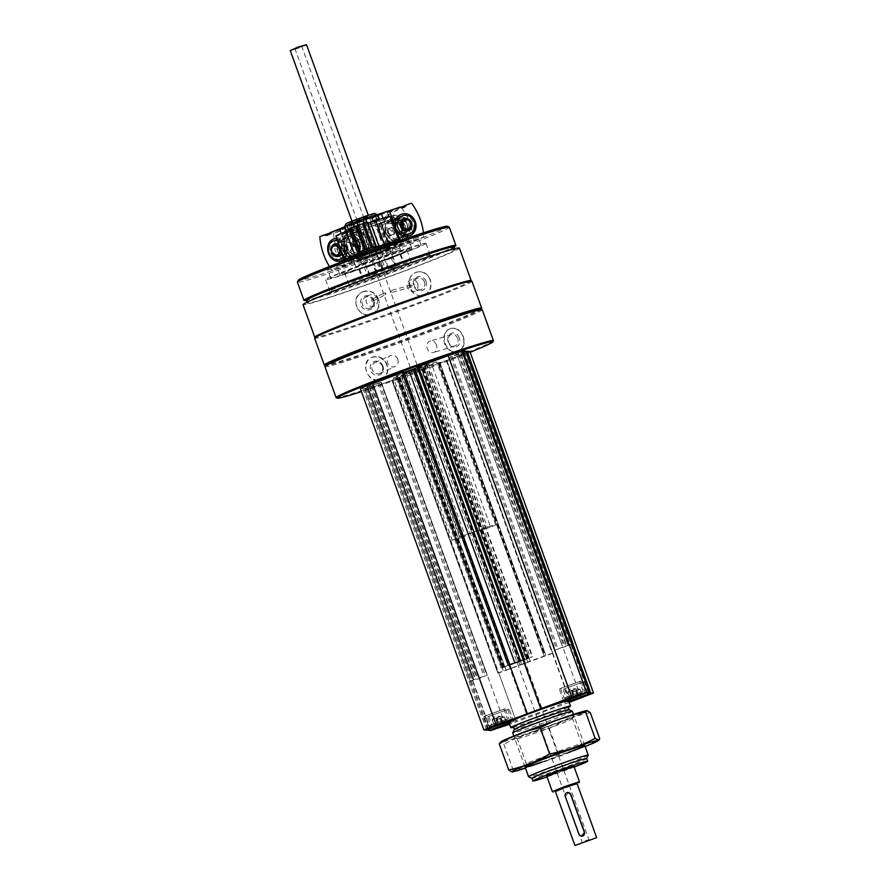 <?xml version="1.0" encoding="UTF-8"?>
<svg xmlns="http://www.w3.org/2000/svg" width="890" height="890" viewBox="0 0 890 890"><rect width="100%" height="100%" fill="white"/><g stroke="black" fill="none" stroke-linecap="round" stroke-linejoin="round"><path stroke-width="0.67" stroke-dasharray="4.45 3.34" d="M576.319 690.807L571.614 692.231L579.724 689.272L582.116 694.723L574.006 697.693L582.116 694.723L580.158 689.305L576.319 690.807L578.277 696.225M571.614 692.231L573.583 697.649L582.538 694.489L573.149 697.882L574.006 697.693L572.048 692.264M572.459 690.462L567.764 691.886L575.863 688.927L578.255 694.389L569.722 697.304L578.255 694.389L576.297 688.971L572.459 690.462L574.428 695.891M567.764 691.886L569.722 697.304L578.689 694.144L569.3 697.538L570.156 697.348L568.198 691.931M496.82 718.097L492.126 719.52L500.236 716.55L502.628 722.013L494.084 724.938L502.628 722.013L500.658 716.595L496.82 718.097L498.789 723.514M492.126 719.52L494.084 724.938L503.05 721.768L493.661 725.172L494.517 724.972L492.559 719.554M500.681 718.43L495.986 719.854L504.085 716.895L506.477 722.357L498.378 725.317L506.477 722.357L504.519 716.94L500.681 718.43L502.639 723.859M495.986 719.854L497.944 725.272L506.899 722.113L497.51 725.506L498.378 725.317L496.409 719.899M391.4 291.386L390.298 290.741L390.821 292.676L391.4 291.386M412.293 285.668A1.012 0.923 -105.3 0 0 410.546 286.235A1.012 0.923 -105.3 0 0 411.703 286.969A1.012 0.923 -105.3 0 0 412.293 285.668M385.949 293.4L384.558 292.843L385.481 294.623L385.949 293.4M373.489 299.874A1.012 0.968 62.6 0 0 372.109 299.296A1.012 0.968 62.6 0 0 371.709 300.642A1.012 0.968 62.6 0 0 373.489 299.874M509.603 664.774L508.201 665.208M523.031 659.79L524.41 659.29M569.589 644.605L554.77 650.201L571.914 644.36L569.589 644.605L587.255 693.399M469.086 681.362L478.141 678.992L487.286 675.132L468.952 681.351L486.752 730.156M470.154 352.273A82.792 3.037 -19.9 0 1 361.429 391.633M469.864 351.472L446.791 360.461L438.014 362.942L398.308 377.438L381.955 384.146L367.214 388.963L364.477 388.73L380.753 382.322L362.986 388.596L360.25 388.351M403.904 371.998L397.129 374.512L503.106 667.266L509.736 664.73M404.06 372.432L397.129 374.512M417.21 367.036L426.644 363.832L417.41 367.615M465.637 351.105L460.264 352.829L566.24 645.584M465.837 351.65L449.35 357.502L460.264 352.829M446.179 360.461L552.156 653.216L552.746 653.026L446.769 360.272L570.434 702.01M422.872 368.827L528.849 661.582L530.284 661.159L424.319 368.404L530.295 661.159L497.866 673.062L498.745 672.951L516.4 721.745L509.57 724.238M413.872 372.142L519.849 664.897L413.872 372.142M399.999 377.282L505.976 670.037L400.011 377.282M470.454 681.484L364.466 388.719L487.798 729.744M367.848 386.816L473.825 679.571L367.848 386.816M459.385 248.088A83.148 3.048 -19.9 0 1 382.233 279.26A83.148 3.048 -19.9 0 1 303.012 304.703M471.099 280.828A83.148 3.048 -19.9 0 1 394.014 311.789A83.148 3.048 -19.9 0 1 314.971 337.343M416.387 272.284L417.288 271.984C423.262 270.949 427.589 273.541 430.293 279.749C432.318 287.281 430.093 292.398 423.607 295.079C410.446 299.452 403.226 276.478 416.387 272.284M363.12 291.731C370.04 290.062 375.102 292.499 378.283 299.062C379.986 305.37 378.128 310.221 372.71 313.603C360.005 321.034 348.446 298.417 361.685 292.354L363.12 291.731M482.235 309.72A83.66 3.071 -19.9 0 1 404.616 341.081A83.66 3.071 -19.9 0 1 324.906 366.669M493.405 340.748A83.66 3.071 -19.9 0 1 415.797 371.987A83.66 3.071 -19.9 0 1 336.186 397.663M450.507 328.644L451.108 328.443C456.559 327.431 460.631 330.101 463.301 336.442C465.437 343.807 463.679 348.78 458.05 351.35C445.935 355.8 438.314 332.593 450.507 328.644M372.165 357.257C378.74 355.766 383.612 358.292 386.805 364.856C388.518 371.453 386.638 376.314 381.165 379.418C369.072 385.693 358.77 362.486 371.319 357.602L372.165 357.257M481.034 309.119A82.792 3.037 -19.9 0 1 481.112 309.331A82.792 3.037 -19.9 0 1 404.316 340.236A82.792 3.037 -19.9 0 1 325.518 365.656A82.792 3.037 -19.9 0 1 325.44 365.445M481.635 308.218A83.66 3.071 -19.9 0 1 404.027 339.457A83.66 3.071 -19.9 0 1 324.416 365.134M471.934 281.262A83.66 3.071 -19.9 0 1 394.315 312.624A83.66 3.071 -19.9 0 1 314.604 338.211M470.732 280.661A82.792 3.037 -19.9 0 1 394.003 311.778A82.792 3.037 -19.9 0 1 315.138 336.976M454.679 249.556A78.465 2.87 -19.9 0 1 454.979 249.69A78.465 2.87 -19.9 0 1 382.177 279.093A78.465 2.87 -19.9 0 1 307.417 303.101A78.465 2.87 -19.9 0 1 377.327 274.743A78.465 2.87 -19.9 0 1 454.679 249.556M454 246.975A78.465 2.87 -19.9 0 1 453.722 247.387A78.465 2.87 -19.9 0 1 381.198 276.389A78.465 2.87 -19.9 0 1 306.916 300.531A78.465 2.87 -19.9 0 1 306.438 300.397M455.602 245.818A80.779 2.959 -19.9 0 1 380.942 275.678A80.779 2.959 -19.9 0 1 304.469 300.531M449.294 227.217A80.779 2.959 -19.9 0 1 374.356 257.488A80.779 2.959 -19.9 0 1 297.405 282.208M447.37 226.271A79.332 2.904 -19.9 0 1 373.845 256.086A79.332 2.904 -19.9 0 1 298.284 280.239M417.966 236.874A48.171 1.769 -19.9 0 1 418.155 236.951A48.171 1.769 -19.9 0 1 373.455 255.018A48.171 1.769 -19.9 0 1 327.565 269.748A48.171 1.769 -19.9 0 1 370.485 252.337A48.171 1.769 -19.9 0 1 417.966 236.874M411.091 261.793A33.175 1.213 -19.9 0 1 411.213 261.849A33.175 1.213 -19.9 0 1 380.43 274.287A33.175 1.213 -19.9 0 1 348.824 284.433A33.175 1.213 -19.9 0 1 378.384 272.44A33.175 1.213 -19.9 0 1 411.091 261.793M429.992 254.885A53.367 1.958 -19.9 0 1 430.204 254.974A53.367 1.958 -19.9 0 1 380.686 274.977A53.367 1.958 -19.9 0 1 329.845 291.308A53.367 1.958 -19.9 0 1 377.382 272.017A53.367 1.958 -19.9 0 1 429.992 254.885M406.864 250.135A33.175 1.213 -19.9 0 1 406.997 250.19A33.175 1.213 -19.9 0 1 376.214 262.628A33.175 1.213 -19.9 0 1 344.608 272.774A33.175 1.213 -19.9 0 1 374.167 260.792A33.175 1.213 -19.9 0 1 406.864 250.135M411.725 248.366A38.37 1.402 -19.9 0 1 411.881 248.421A38.37 1.402 -19.9 0 1 376.281 262.806A38.37 1.402 -19.9 0 1 339.724 274.543A38.37 1.402 -19.9 0 1 373.911 260.681A38.37 1.402 -19.9 0 1 411.725 248.366M408.788 240.233A38.37 1.402 -19.9 0 1 408.933 240.289A38.37 1.402 -19.9 0 1 373.333 254.673A38.37 1.402 -19.9 0 1 336.787 266.41A38.37 1.402 -19.9 0 1 370.963 252.549A38.37 1.402 -19.9 0 1 408.788 240.233M420.914 245.006A48.171 1.769 -19.9 0 1 421.103 245.084A48.171 1.769 -19.9 0 1 376.403 263.151A48.171 1.769 -19.9 0 1 330.502 277.88A48.171 1.769 -19.9 0 1 373.422 260.47A48.171 1.769 -19.9 0 1 420.914 245.006M425.776 243.237A53.367 1.958 -19.9 0 1 425.987 243.315A53.367 1.958 -19.9 0 1 376.47 263.329A53.367 1.958 -19.9 0 1 325.618 279.649A53.367 1.958 -19.9 0 1 373.166 260.358A53.367 1.958 -19.9 0 1 425.776 243.237M352.195 221.621L368.438 215.714L352.195 221.621M374.634 213.444A15.264 0.556 -19.9 0 1 360.495 219.185A15.264 0.556 -19.9 0 1 345.943 223.835M391.656 247.843A38.659 1.413 -19.9 0 1 386.093 249.968L387.662 254.306A38.659 1.413 -19.9 0 0 393.235 252.182L391.656 247.843A43.276 1.591 -19.9 0 0 389.942 248.421L384.524 250.279L372.265 216.392L377.271 214.679A17.311 0.634 -19.9 0 1 361.207 221.165A17.311 0.634 -19.9 0 1 344.719 226.461M389.064 247.431A17.311 0.634 -19.9 0 1 389.13 247.465A17.311 0.634 -19.9 0 1 373.077 253.95A17.311 0.634 -19.9 0 1 356.579 259.246A17.311 0.634 -19.9 0 1 372.009 252.994A17.311 0.634 -19.9 0 1 389.064 247.431A17.311 0.634 160.1 0 0 372.009 252.994A17.311 0.634 160.1 0 0 356.579 259.246A17.311 0.634 160.1 0 0 373.077 253.95A17.311 0.634 160.1 0 0 389.13 247.465A17.311 0.634 160.1 0 0 389.064 247.431M462.989 336.542A11.97 9.857 -106.8 0 0 450.329 328.677A11.97 9.857 -106.8 0 0 444.366 342.995A11.97 9.857 -106.8 0 0 457.271 351.595A11.97 9.857 -106.8 0 0 462.989 336.542M459.34 337.966A7.209 5.941 -106.8 0 0 448.905 335.341A7.209 5.941 -106.8 0 0 453.155 347.089A7.209 5.941 -106.8 0 0 459.34 337.966M457.694 338.545A5.963 4.906 -106.8 0 0 451.386 334.629A5.963 4.906 -106.8 0 0 448.415 341.76A5.963 4.906 -106.8 0 0 454.846 346.043A5.963 4.906 -106.8 0 0 457.694 338.545M436.456 344.986A5.963 4.906 -106.8 0 0 430.148 341.07A5.963 4.906 -106.8 0 0 427.289 348.557A5.963 4.906 -106.8 0 0 433.597 352.484A5.963 4.906 -106.8 0 0 436.456 344.986M387.039 364.755A11.97 10.802 65.7 0 0 371.887 357.346A11.97 10.802 65.7 0 0 366.969 372.699A11.97 10.802 65.7 0 0 381.732 379.162A11.97 10.802 65.7 0 0 387.039 364.755M382.967 366.146A7.209 6.508 65.7 0 0 371.608 363.443A7.209 6.508 65.7 0 0 375.858 375.18A7.209 6.508 65.7 0 0 382.967 366.146M382.389 366.291A5.963 5.373 65.7 0 0 374.846 362.597A5.963 5.373 65.7 0 0 372.398 370.24A5.963 5.373 65.7 0 0 379.752 373.466A5.963 5.373 65.7 0 0 382.389 366.291M397.797 359.338A5.963 5.373 65.7 0 0 390.254 355.644A5.963 5.373 65.7 0 0 387.606 362.82A5.963 5.373 65.7 0 0 395.16 366.513A5.963 5.373 65.7 0 0 397.797 359.338M430.059 279.805A11.97 10.891 -105.3 0 0 416.72 272.14A11.97 10.891 -105.3 0 0 409.378 286.558A11.97 10.891 -105.3 0 0 423.039 295.235A11.97 10.891 -105.3 0 0 430.059 279.805M426.01 281.351A7.209 6.553 -105.3 0 0 414.684 278.982A7.209 6.553 -105.3 0 0 418.934 290.719A7.209 6.553 -105.3 0 0 426.01 281.351M424.441 281.896A5.963 5.418 -105.3 0 0 414.15 285.256A5.963 5.418 -105.3 0 0 420.948 289.573A5.963 5.418 -105.3 0 0 424.441 281.896M417.655 283.754A5.963 5.418 -105.3 0 0 407.353 287.114A5.963 5.418 -105.3 0 0 414.161 291.43A5.963 5.418 -105.3 0 0 417.655 283.754M378.428 298.984A11.97 11.525 62.6 0 0 362.019 292.176A11.97 11.525 62.6 0 0 357.302 308.118A11.97 11.525 62.6 0 0 378.428 298.984M374.1 300.509A7.209 6.942 62.6 0 0 362.13 298.083A7.209 6.942 62.6 0 0 366.38 309.82A7.209 6.942 62.6 0 0 374.1 300.509M373.255 300.753A5.963 5.741 62.6 0 0 365.089 297.36A5.963 5.741 62.6 0 0 362.742 305.292A5.963 5.741 62.6 0 0 373.255 300.753M377.304 298.651A5.963 5.741 62.6 0 0 369.139 295.257A5.963 5.741 62.6 0 0 366.791 303.19A5.963 5.741 62.6 0 0 377.304 298.651M396.028 375.068L502.005 667.823L501.259 668.023L503.106 667.266M502.005 667.823L520.75 661.348L532.62 656.586L523.053 659.868M572.426 644.193L573.104 643.982M457.594 356.523L581.237 698.06M446.791 360.461L552.768 653.216L498.745 672.951L392.768 380.197M552.156 653.216L528.849 661.582M381.955 384.146L505.598 725.695M367.214 388.963L490.846 730.512M508.791 665.075L526.457 713.869M524.188 659.457L541.854 708.24M571.013 644.738L588.468 692.976M552.434 653.26L570.101 702.054M569.155 702.399L516.4 721.745M498.734 672.873L516.389 721.668M472.468 680.728L490.123 729.522M471.044 680.605L488.71 729.388M568.832 701.498L567.586 701.743L568.699 701.142M509.058 722.814L513.652 721.512L509.291 723.459M568.532 700.664A31.729 1.168 -19.9 0 1 539.084 712.556A31.729 1.168 -19.9 0 1 508.858 722.257M574.161 767.058A29.081 1.068 -19.9 0 1 547.027 776.87M563.848 770.351L557.062 772.798M586.632 758.525L586.644 758.502A29.081 1.068 -19.9 0 1 586.632 758.525A29.081 1.068 -19.9 0 1 559.665 769.383A29.081 1.068 -19.9 0 1 531.986 778.316L531.964 778.305M588.223 755.132A31.729 1.168 -19.9 0 1 558.787 766.98A31.729 1.168 -19.9 0 1 528.593 776.725M572.37 711.288A31.729 1.168 -19.9 0 1 542.933 723.181A31.729 1.168 -19.9 0 1 512.696 732.882M568.944 709.664A29.081 1.068 -19.9 0 1 568.977 709.697A29.081 1.068 -19.9 0 1 541.999 720.589A29.081 1.068 -19.9 0 1 514.298 729.489L514.287 729.466M567.998 706.983A29.081 1.068 -19.9 0 1 541.02 717.885A29.081 1.068 -19.9 0 1 513.308 726.774M568.154 707.417A31.729 1.168 -19.9 0 1 541.053 717.974A31.729 1.168 -19.9 0 1 513.474 727.219M423.162 366.958L406.919 372.854L423.162 366.958M406.385 373.477L465.259 536.125L460.364 537.46L473.213 532.253L487.431 527.625L484.36 529.138L425.487 366.502L401.179 375.625A23.073 0.846 -19.9 0 1 393.358 377.772A23.073 0.846 -19.9 0 1 414.762 369.116A23.073 0.846 -19.9 0 1 436.756 362.063A23.073 0.846 -19.9 0 1 431.739 364.455L425.487 366.502M465.259 536.125L460.052 538.261L401.179 375.625M460.052 538.261A23.073 0.846 -19.9 0 1 452.231 540.408A23.073 0.846 -19.9 0 1 473.636 531.764A23.073 0.846 -19.9 0 1 495.63 524.7A23.073 0.846 -19.9 0 1 490.613 527.103L431.739 364.455M490.613 527.103L484.36 529.138M509.091 709.03L487.431 716.906L509.091 709.03M507.745 709.519L488.788 716.417L507.745 709.519M511.272 719.276L492.326 726.173L511.272 719.276M510.582 720.755L493.817 726.874L510.582 720.755M584.73 681.406L563.07 689.272L584.73 681.406M583.373 681.896L564.427 688.782L583.373 681.896L586.944 691.686L567.965 698.539L586.91 691.652L586.254 693.154L569.444 699.24L586.221 693.132M580.87 681.061L559.22 688.938L580.87 681.061L585.431 693.544M579.524 681.551L560.578 688.437L579.524 681.551M583.05 691.308L564.104 698.205L583.05 691.308M582.372 692.787L565.595 698.906L582.372 692.787L583.095 691.341M505.242 708.685L483.582 716.561L505.242 708.685M503.885 709.174L484.939 716.072L503.885 709.174M507.422 718.942L488.465 725.828L507.422 718.942M506.733 720.422L489.956 726.529L506.733 720.422M499.813 718.364L501.782 723.781M504.296 716.917L496.197 719.877L504.296 716.917L499.401 716.049L496.186 719.854M495.964 718.019L497.922 723.437M500.447 716.572L492.337 719.532L500.447 716.572L495.541 715.705L492.326 719.509M571.602 690.384L573.56 695.813M576.086 688.949L567.976 691.908L576.086 688.949L571.18 688.081L567.965 691.886M575.452 690.729L577.421 696.147M579.935 689.294L571.836 692.253L579.935 689.294L575.04 688.426L571.825 692.231M340.458 229.831L344.297 228.396L340.458 229.831M343.44 238.053L348.224 239.221C346.733 239.788 345.031 239.477 343.084 238.297L343.44 238.053M360.061 259.391A38.659 1.413 -19.9 0 0 366.024 257.299L367.592 261.638A38.659 1.413 -19.9 0 1 361.629 263.729L360.061 259.391A43.276 1.591 -19.9 0 1 361.551 258.79L366.402 256.899L354.131 223.012L349.292 224.914A43.276 1.591 -19.9 0 0 344.808 226.716M371.252 260.336A38.659 1.413 -19.9 0 0 377.738 258L376.17 253.661A38.659 1.413 -19.9 0 1 369.684 255.997L371.252 260.336L373.689 259.635L370.229 261.082A48.171 1.769 -19.9 0 0 378.561 258.067L376.982 253.728A48.171 1.769 -19.9 0 1 368.66 256.743L370.229 261.082M368.66 256.743L364.6 258.189A48.171 1.769 -19.9 0 1 353.986 261.882L355.555 266.221A43.276 1.591 -19.9 0 1 361.629 263.729M364.6 258.189L366.168 262.517A48.171 1.769 -19.9 0 1 355.555 266.221M377.738 258L378.561 258.067L377.037 253.717A48.171 1.769 -19.9 0 0 385.225 250.691L386.794 255.03A48.171 1.769 -19.9 0 1 378.606 258.044L377.783 257.978L375.625 253.583L363.354 219.708L365.612 219.908L377.883 253.784L377.037 253.717M344.13 258.756A11.537 9.389 -107 0 0 345.999 246.519A11.537 9.389 -107 0 0 336.843 238.609M329.422 266.544A54.813 44.589 -107 0 0 332.092 270.549L351.895 262.784L341.271 233.447M342.138 249.222A11.537 9.389 73 0 1 346.955 234.949A11.537 9.389 73 0 1 359.638 242.369A11.537 9.389 73 0 1 354.81 256.632A11.537 9.389 73 0 1 342.138 249.222A11.537 9.389 73 0 1 351.861 234.693A11.537 9.389 73 0 1 358.659 253.472A11.537 9.389 73 0 1 342.138 249.222M345.732 266.388A54.813 44.589 73 0 1 333.461 232.501L338.067 230.699A5.195 4.228 73 0 0 341.026 231.077A5.195 4.228 73 0 0 343.507 228.563L365.568 219.919L377.827 253.806L345.732 266.388L332.092 270.549M366.024 257.299L369.684 255.997M366.402 256.899A31.729 1.168 -19.9 0 0 375.569 253.606L376.17 253.661A38.659 1.413 -19.9 0 0 382.589 251.292L384.157 255.63A38.659 1.413 -19.9 0 1 377.783 257.978M339.78 229.431L344.675 227.595L339.78 229.431M361.529 220.609L346.833 226.127L361.529 220.609M329.878 232.724L343.507 228.563M375.569 253.606L363.298 219.719A31.729 1.168 -19.9 0 1 354.131 223.012M363.298 219.719L365.568 219.919M319.833 236.662L333.461 232.501M329.634 233.269L338.067 230.699M361.551 258.79L349.292 224.914M351.895 262.784A43.276 1.591 -19.9 0 1 353.986 261.882M376.982 253.728L377.827 253.806M366.168 262.517L363.921 263.162L367.592 261.638M361.852 229.765L353.03 233.08L361.852 229.765M364.477 228.741L349.781 234.259L364.477 228.741M345.676 246.719A9.979 8.121 73 0 1 341.504 259.068A9.979 8.121 73 0 1 341.026 259.235A9.979 8.121 73 0 1 330.357 252.059A9.979 8.121 73 0 1 335.207 240.144A9.979 8.121 73 0 1 345.676 246.719M353.408 255.43A9.979 8.121 73 0 1 352.93 255.597A9.979 8.121 73 0 1 342.25 248.421A9.979 8.121 73 0 1 347.111 236.518A9.979 8.121 73 0 1 357.68 243.393A9.979 8.121 73 0 1 353.408 255.43M342.594 248.755A6.486 5.284 73 0 1 345.62 240.612A6.486 5.284 73 0 1 352.562 245.284A6.486 5.284 73 0 1 349.414 253.027A6.486 5.284 73 0 1 342.594 248.755M339.19 245.106A6.486 5.284 73 0 1 341.738 252.137M337.677 240.912A9.768 7.943 73 0 1 343.262 256.331M328.677 253.327A11.537 9.389 73 0 1 334.061 238.865A11.537 9.389 73 0 1 346.41 247.164A11.537 9.389 73 0 1 340.792 260.937A11.537 9.389 73 0 1 328.677 253.327M350.782 246.586A11.537 9.389 73 0 1 356.167 232.123A11.537 9.389 73 0 1 368.505 240.422A11.537 9.389 73 0 1 362.897 254.195A11.537 9.389 73 0 1 350.782 246.586M353.108 245.762A9.768 7.943 73 0 1 361.34 233.458A9.768 7.943 73 0 1 367.092 249.356A9.768 7.943 73 0 1 353.108 245.762M360.862 238.854L357.702 240.089L357.357 244.094L360.161 246.864L363.32 245.629L363.665 241.624L360.862 238.854L356.857 240.078L359.66 242.848L363.665 241.624M359.66 242.848L359.304 246.853L363.32 245.629M359.304 246.853L356.145 248.088L360.161 246.864M356.145 248.088L353.341 245.317L357.357 244.094M353.341 245.317L353.697 241.312L357.702 240.089M353.697 241.312L356.857 240.078M353.875 245.106A3.46 2.815 73 0 1 356.79 240.745A3.46 2.815 73 0 1 358.837 246.385A3.46 2.815 73 0 1 353.875 245.106M344.474 254.54L345.209 254.24A6.486 5.284 -107 0 0 345.487 254.095A6.486 5.284 -107 0 0 347.69 246.764A6.486 5.284 -107 0 0 341.782 241.913A6.486 5.284 -107 0 0 340.748 242.102A6.486 5.284 -107 0 0 337.722 250.235A6.486 5.284 -107 0 0 344.474 254.54L342.194 255.23A6.486 5.284 73 0 1 341.215 255.397A6.486 5.284 73 0 1 335.308 250.546A6.486 5.284 73 0 1 337.51 243.215A6.486 5.284 73 0 1 338.467 242.792A6.486 5.284 73 0 1 345.264 247.042A6.486 5.284 73 0 1 342.928 254.941L344.474 254.54M381.421 270.026L382.533 270.248L381.243 270.771A52.644 1.925 -19.9 0 1 362.742 277.346L368.894 274.443A33.898 1.246 -19.9 0 0 380.03 270.482L381.421 270.026L378.484 261.894L379.596 262.116L378.295 262.639A52.644 1.925 -19.9 0 1 359.794 269.214L365.957 266.31L368.894 274.443M378.484 261.894L377.082 262.35A33.898 1.246 -19.9 0 1 365.957 266.31M374.212 263.763L366.113 266.666L374.212 263.763M377.149 271.895L369.061 274.788L377.149 271.895M373.744 264.753L367.114 267.134L373.744 264.753M376.159 271.417L369.528 273.797L376.159 271.417M353.397 223.891L358.881 221.766L351.06 224.603L353.397 223.891L354.676 227.417L352.351 228.129L360.139 225.281L354.676 227.417M358.881 221.766L360.139 225.281M351.06 224.603L352.351 228.129M351.038 224.38L361.607 220.764L351.038 224.38M350.849 225.337L362.731 221.287L350.849 225.337M353.43 232.457L365.301 228.407L353.43 232.457M353.619 232.624L365.167 228.697L353.619 232.624M355.433 232.067L362.119 229.787L355.433 232.067M356.011 233.425L362.486 231.222L356.011 233.425M370.907 274.587L377.382 272.373L370.907 274.587M371.697 275.266L376.848 273.519L371.697 275.266M356.612 226.705L359.349 225.637L356.612 226.705M357.825 225.982L356.545 222.456M358.559 225.993L357.291 222.467M353.931 227.406L352.651 223.88M340.169 249.99A14.14 11.503 73 0 1 352.084 232.19A14.14 11.503 73 0 1 360.406 255.196A14.14 11.503 73 0 1 340.169 249.99M359.237 233.603L345.465 230.065L337.366 242.18L343.028 257.833L356.801 261.371L364.9 249.256L359.237 233.603L363.554 232.29L369.216 247.943L361.118 260.047L347.345 256.509L341.682 240.867L349.781 228.752L363.554 232.29M362.575 234.048A14.14 11.503 73 0 1 363.12 256.064A14.14 11.503 73 0 1 344.975 248.521A14.14 11.503 73 0 1 348.279 232.579A14.14 11.503 73 0 1 362.575 234.048M346.944 247.754A11.537 9.389 73 0 1 356.679 233.225A11.537 9.389 73 0 1 363.476 252.004A11.537 9.389 73 0 1 346.944 247.754M344.185 248.488A9.979 8.121 73 0 1 348.847 235.984A9.979 8.121 73 0 1 359.516 243.159A9.979 8.121 73 0 1 354.665 255.074A9.979 8.121 73 0 1 344.185 248.488M347.267 247.554A9.979 8.121 73 0 1 351.917 235.049A9.979 8.121 73 0 1 362.597 242.225A9.979 8.121 73 0 1 357.736 254.139A9.979 8.121 73 0 1 347.267 247.554M369.216 247.943L364.9 249.256M349.781 228.752L345.465 230.065M341.682 240.867L337.366 242.18M347.345 256.509L343.028 257.833M361.118 260.047L356.801 261.371M391.5 211.197L387.462 212.621L391.5 211.197M394.47 219.407L391.455 223.646L394.47 219.407M393.235 252.182A43.276 1.591 -19.9 0 1 400.5 249.801A48.171 1.769 -19.9 0 1 390.677 253.572L389.108 249.233L385.225 250.691M400.5 249.801L398.931 245.462A48.171 1.769 -19.9 0 1 389.108 249.233M386.794 255.03L384.157 255.63M398.931 245.462A43.276 1.591 -19.9 0 1 401.635 244.617L423.762 237.063A54.813 49.017 65.9 0 0 423.418 232.802M401.635 244.617L400.189 240.6M385.748 232.824A11.537 10.324 -114.1 0 1 397.007 218.428A11.537 10.324 -114.1 0 1 403.804 237.207A11.537 10.324 -114.1 0 1 385.748 232.824M365.612 219.908L390.254 211.486A5.195 4.639 -114.1 0 0 394.148 211.664A5.195 4.639 -114.1 0 0 396.339 209.417L401.479 207.659A54.813 49.017 -114.1 0 1 413.739 241.546L377.883 253.784M382.589 251.292L386.093 249.968M384.524 250.279A31.729 1.168 -19.9 0 1 375.625 253.583M391.811 210.429L386.661 212.243L391.811 210.429M366.168 218.907L381.643 213.466L366.168 218.907M390.254 211.486L400.266 207.014M372.265 216.392A31.729 1.168 -19.9 0 1 363.354 219.708M401.479 207.659L411.492 203.176M396.339 209.417L401.012 207.326M389.942 248.421L379.44 219.43M413.739 241.546L423.762 237.063M387.662 254.306L390.677 253.572M372.053 226.038L381.332 222.778L372.053 226.038M369.116 227.039L384.58 221.599L369.116 227.039M387.706 232.09A9.979 8.922 65.9 0 0 399.554 238.576A9.979 8.922 65.9 0 0 400.233 238.309A9.979 8.922 65.9 0 0 404.305 225.559A9.979 8.922 65.9 0 0 392.089 220.097A9.979 8.922 65.9 0 0 387.706 232.09M408.288 234.671A9.979 8.922 65.9 0 0 408.966 234.404A9.979 8.922 65.9 0 0 413.038 221.655A9.979 8.922 65.9 0 0 400.823 216.192A9.979 8.922 65.9 0 0 396.595 228.563A9.979 8.922 65.9 0 0 408.288 234.671M403.493 226.505A6.486 5.807 -114.1 0 1 400.645 234.304A6.486 5.807 -114.1 0 1 392.701 230.755A6.486 5.807 -114.1 0 1 395.349 222.456A6.486 5.807 -114.1 0 1 403.493 226.505M415.174 221.732A11.537 10.324 -114.1 0 1 410.112 235.605A11.537 10.324 -114.1 0 1 395.983 229.286A11.537 10.324 -114.1 0 1 400.689 214.535A11.537 10.324 -114.1 0 1 415.174 221.732M398.954 228.997A11.537 10.324 -114.1 0 1 393.892 242.859A11.537 10.324 -114.1 0 1 379.752 236.54A11.537 10.324 -114.1 0 1 384.458 221.799A11.537 10.324 -114.1 0 1 398.954 228.997M396.729 229.831A9.768 8.733 -114.1 0 1 387.195 242.013A9.768 8.733 -114.1 0 1 381.432 226.116A9.768 8.733 -114.1 0 1 396.729 229.831M387.918 236.64L391.444 235.438L391.978 231.445L388.986 228.663L385.459 229.865L384.925 233.859L387.918 236.64L390.866 235.327L387.873 232.535L384.925 233.859M387.873 232.535L388.407 228.552L385.459 229.865M388.407 228.552L391.934 227.339L388.986 228.663M391.934 227.339L394.926 230.132L391.978 231.445M394.926 230.132L394.392 234.126L391.444 235.438M394.392 234.126L390.866 235.327M394.326 230.332A3.46 3.093 -114.1 0 1 390.955 234.648A3.46 3.093 -114.1 0 1 388.908 229.019A3.46 3.093 -114.1 0 1 394.326 230.332M407.242 231.089A6.486 5.807 -114.1 0 1 405.907 231.956A6.486 5.807 -114.1 0 1 397.952 228.407A6.486 5.807 -114.1 0 1 400.6 220.108L398.965 220.842A6.486 5.807 65.9 0 0 398.92 220.854A6.486 5.807 65.9 0 0 397.541 221.766A6.486 5.807 65.9 0 0 396.272 229.153A6.486 5.807 65.9 0 0 402.625 233.136A6.486 5.807 65.9 0 0 404.227 232.702A6.486 5.807 65.9 0 0 407.075 224.903A6.486 5.807 65.9 0 0 399.788 220.564L400.634 220.086A6.486 5.807 -114.1 0 1 400.634 220.086L401.468 219.808A6.486 5.807 -114.1 0 1 402.135 219.685M402.191 219.674A6.486 5.807 -114.1 0 1 408.555 223.657A6.486 5.807 -114.1 0 1 407.286 231.055M395.805 264.642L403.059 262.617A52.644 1.925 -19.9 0 1 385.348 269.269L383.334 269.269A33.898 1.246 -19.9 0 0 393.981 265.276L395.805 264.642L392.857 256.509L400.111 254.484A52.644 1.925 -19.9 0 1 382.411 261.137L379.24 261.615L380.397 261.137L383.334 269.269M392.857 256.509L391.044 257.143A33.898 1.246 -19.9 0 1 380.397 261.137M392.568 256.976L384.647 259.902L392.568 256.976M395.505 265.109L387.584 268.024L395.505 265.109M392.134 257.966L385.648 260.37L392.134 257.966M394.548 264.642L388.051 267.033L394.548 264.642M377.405 214.991L369.595 217.828L377.416 215.002L378.684 218.506L370.874 221.354L378.684 218.506M369.595 217.828L370.874 221.354M370.618 217.705L380.141 214.001L370.618 217.705M370.563 218.673L381.254 214.512L370.563 218.673M373.132 225.782L383.835 221.632L373.132 225.782M373.299 225.949L383.701 221.922L373.299 225.949M374.623 225.359L380.653 223.023L374.623 225.359M375.18 226.716L381.02 224.447L375.18 226.716M390.076 267.868L395.916 265.609L390.076 267.868M390.743 268.546L395.382 266.744L390.743 268.546M377.582 218.84L374.523 219.886L377.582 218.84M372.576 220.598L371.297 217.071M376.481 219.174L375.202 215.647M376.982 219.274L375.702 215.747M373.077 220.698L371.798 217.171M407.498 225.404A14.14 12.638 -114.1 0 1 393.703 243.037A14.14 12.638 -114.1 0 1 385.37 220.03A14.14 12.638 -114.1 0 1 407.498 225.404M405.295 226.149A11.537 10.324 -114.1 0 1 394.036 240.545A11.537 10.324 -114.1 0 1 387.239 221.766A11.537 10.324 -114.1 0 1 405.295 226.149M385.96 241.568L401.001 245.217L410.39 233.225L404.728 217.572L389.675 213.923L380.286 225.915L385.96 241.568L382.778 242.992L377.115 227.339L386.505 215.336L401.557 218.996L407.22 234.648L397.83 246.641L382.778 242.992M384.024 241.257A14.14 12.638 -114.1 0 1 384.246 219.296A14.14 12.638 -114.1 0 1 403.96 226.983A14.14 12.638 -114.1 0 1 399.732 242.848A14.14 12.638 -114.1 0 1 384.024 241.257M401.757 227.729A11.537 10.324 -114.1 0 1 390.499 242.136A11.537 10.324 -114.1 0 1 383.701 223.345A11.537 10.324 -114.1 0 1 401.757 227.729M403.337 226.894A9.979 8.922 -114.1 0 1 398.954 238.887A9.979 8.922 -114.1 0 1 386.738 233.425A9.979 8.922 -114.1 0 1 390.81 220.664A9.979 8.922 -114.1 0 1 403.337 226.894M401.079 227.896A9.979 8.922 -114.1 0 1 396.695 239.888A9.979 8.922 -114.1 0 1 384.48 234.426A9.979 8.922 -114.1 0 1 388.552 221.677A9.979 8.922 -114.1 0 1 401.079 227.896M377.115 227.339L380.286 225.915M397.83 246.641L401.001 245.217M407.22 234.648L410.39 233.225M401.557 218.996L404.728 217.572M386.505 215.336L389.675 213.923M585.231 840.872L588.935 839.659L585.231 840.872M298.662 47.37L294.223 48.817L298.662 47.37M298.84 48.049L295.135 49.25L298.84 48.049M577.02 783.434L555.316 791.288M568.376 792.534L565.45 796.394L579.179 834.342L581.604 836.222M577.109 783.69L555.404 791.544M579.479 781.798L552.379 791.611M428.557 364.978L405.595 373.733L401.49 374.824L412.871 369.806A23.073 0.846 -19.9 0 1 413.249 369.673L428.557 364.978M413.694 369.851L423.507 396.951L413.928 369.762M306.538 44.723L290.262 50.608M306.082 44.5L290.474 50.163M423.507 396.951L422.683 396.918L412.871 369.806M422.683 396.918A23.073 0.846 -19.9 0 1 423.061 396.773L413.249 369.673M423.061 396.773L423.74 396.862M367.27 222.934L375.903 246.786L367.27 222.989M359.627 252.727L350.994 228.875A37.502 1.379 -19.9 0 1 349.014 229.119M350.994 228.875L359.883 252.671M349.381 230.132L351.25 228.841L359.894 252.682M396.25 241.702A28.847 1.057 -19.9 0 1 372.042 251.091A28.847 1.057 -19.9 0 1 347.423 259.368M390.176 216.426A28.847 1.057 -19.9 0 1 363.409 227.239A28.847 1.057 -19.9 0 1 335.919 236.061M379.251 220.331A17.311 0.634 -19.9 0 1 379.318 220.353A17.311 0.634 -19.9 0 1 363.899 226.616A17.311 0.634 -19.9 0 1 346.833 232.168A17.311 0.634 -19.9 0 1 346.766 232.134A17.311 0.634 -19.9 0 1 362.197 225.882A17.311 0.634 -19.9 0 1 379.251 220.331M355.477 256.02A17.311 0.634 160.1 0 0 372.532 250.468A17.311 0.634 160.1 0 0 387.951 244.205A17.311 0.634 160.1 0 0 371.464 249.5A17.311 0.634 160.1 0 0 355.41 255.997A17.311 0.634 160.1 0 0 355.477 256.02M387.884 244.183A17.311 0.634 160.1 0 0 370.83 249.734A17.311 0.634 160.1 0 0 355.41 255.997A17.311 0.634 160.1 0 0 371.898 250.702A17.311 0.634 160.1 0 0 387.951 244.205A17.311 0.634 160.1 0 0 387.884 244.183M347.267 258.934A25.966 0.957 160.1 0 0 372.009 250.991A25.966 0.957 160.1 0 0 396.095 241.268M397.174 244.472A25.966 0.957 160.1 0 0 371.575 252.805A25.966 0.957 160.1 0 0 348.446 262.194A25.966 0.957 160.1 0 0 373.188 254.251A25.966 0.957 160.1 0 0 397.274 244.516A25.966 0.957 160.1 0 0 397.174 244.472M585.131 746.532A46.013 1.691 -19.9 0 1 525.456 768.137M568.799 752.25A31.729 1.168 -19.9 0 1 541.676 762.074M511.872 771.93L513.296 770.34C529.327 767.514 544.491 762.318 558.809 754.765C573.316 751.794 586.955 746.465 599.738 738.767M513.296 770.34L503.829 744.196L500.113 742.394M558.809 754.765L549.341 728.61C533.321 731.435 518.147 736.631 503.829 744.196M590.27 712.623C575.774 715.582 562.135 720.911 549.341 728.61M541.354 726.129A31.729 1.168 -19.9 0 1 573.917 715.616A31.729 1.168 -19.9 0 1 544.48 727.464A31.729 1.168 -19.9 0 1 514.287 737.198A31.729 1.168 -19.9 0 1 541.354 726.129M586.866 710.632A46.013 1.691 -19.9 0 1 544.658 727.953A46.013 1.691 -19.9 0 1 501.148 741.67M551.555 753.763A29.392 1.079 -19.9 0 1 581.693 743.951A29.392 1.079 -19.9 0 1 581.715 743.984A29.392 1.079 -19.9 0 1 554.448 754.998A29.392 1.079 -19.9 0 1 526.446 763.987A29.392 1.079 -19.9 0 1 526.457 763.943A29.392 1.079 -19.9 0 1 551.555 753.763M542.355 728.343A29.392 1.079 -19.9 0 1 572.515 718.564A29.392 1.079 -19.9 0 1 572.515 718.608A29.392 1.079 -19.9 0 1 545.247 729.577A29.392 1.079 -19.9 0 1 517.279 738.6A29.392 1.079 -19.9 0 1 517.246 738.578A29.392 1.079 -19.9 0 1 542.355 728.343M362.986 388.596L468.952 681.351M364.455 388.107L470.432 680.861M402.669 372.498L508.646 665.253M501.259 668.023L395.305 375.28M403.114 372.754L509.091 665.509M514.832 662.872L515.043 663.428M520.55 660.781L520.75 661.348M420.291 366.48L526.268 659.234M426.176 364.055L532.153 656.809M426.644 363.832L532.62 656.586M424.419 364.555L530.395 657.31M418.878 366.569L524.855 659.323M417.399 367.058L523.376 659.813M464.402 351.606L570.379 644.36M462.244 352.396L568.221 645.15M460.764 352.874L566.741 645.628M458.05 353.553L564.026 646.307M457.938 353.597L563.915 646.351M456.559 354.12L562.536 646.874M450.674 356.545L556.651 649.299M448.827 357.457L554.804 650.212M449.35 357.502L555.327 650.256M452.253 356.679L558.23 649.433M459.34 354.365L565.317 647.119M460.831 353.853L566.797 646.607M460.931 353.808L566.908 646.563M462.767 353.052L568.743 645.806L462.778 353.052M462.266 353.007L568.232 645.762L462.255 353.007M463.49 352.507L569.466 645.261M465.648 351.717L571.625 644.471M439.538 362.886L545.514 655.641M438.358 363.276L544.335 656.03M438.192 363.253L544.157 656.008L438.18 363.253M438.681 363.053L544.658 655.808M439.349 362.809L545.325 655.563M545.826 655.363L439.849 362.608L545.815 655.363M439.193 362.553L545.17 655.307M438.014 362.942L543.99 655.685M422.617 368.56L528.593 661.315M421.637 368.961L527.614 661.715L421.637 368.961M422.283 369.016L528.26 661.771M423.551 368.582L529.528 661.337M424.141 368.393L530.117 661.148M423.329 368.805L529.305 661.559M415.23 371.764L521.206 664.519M414.05 372.154L520.027 664.908M414.362 371.942L520.339 664.685M415.04 371.686L521.017 664.441M415.53 371.486L521.507 664.24L415.53 371.486M414.885 371.43L520.861 664.185M413.705 371.82L519.682 664.574M398.308 377.438L504.285 670.192M397.329 377.849L503.306 670.604L397.318 377.838M397.975 377.905L503.951 670.66M398.564 377.705L504.541 670.459M399.243 377.46L505.209 670.215M399.832 377.271L505.798 670.025M399.02 377.683L504.997 670.437M392.39 380.108L498.356 672.862M497.866 673.062L391.889 380.308L497.877 673.062M365.701 388.218L471.678 680.972M367.859 387.428L473.836 680.183M369.339 386.95L475.316 679.704M369.851 386.994L475.816 679.749M372.053 386.271L478.03 679.026M372.165 386.238L478.141 678.992M373.544 385.704L479.521 678.458M379.429 383.279L485.406 676.033M381.276 382.366L487.253 675.121L381.309 382.389M380.753 382.322L486.73 675.076M377.849 383.145L483.826 675.899M370.763 385.459L476.74 678.213M369.283 385.982L475.26 678.736M369.172 386.015L475.149 678.77M367.336 386.772L473.313 679.526L367.325 386.772M366.613 387.317L472.59 680.071M343.195 248.488A5.329 4.339 -107 0 0 349.581 251.659A5.329 4.339 -107 0 0 351.383 245.64A5.329 4.339 -107 0 0 346.533 241.657A5.329 4.339 -107 0 0 343.195 248.488M343.907 248.232A4.762 3.872 -107 0 0 350.716 249.99A4.762 3.872 -107 0 0 347.923 242.247A4.762 3.872 -107 0 0 343.907 248.232M379.585 262.116L382.533 270.248L379.596 262.116M378.295 262.639L381.243 270.771M359.794 269.214L362.742 277.346M358.97 269.447L361.907 277.58M364.255 266.956L367.203 275.088M377.082 262.35L380.03 270.482M402.714 226.75A5.329 4.762 65.9 0 0 394.882 224.169A5.329 4.762 65.9 0 0 393.847 230.243A5.329 4.762 65.9 0 0 399.065 233.503A5.329 4.762 65.9 0 0 402.714 226.75M402.024 227.006A4.762 4.25 65.9 0 0 394.582 225.203A4.762 4.25 65.9 0 0 397.385 232.946A4.762 4.25 65.9 0 0 402.024 227.006M400.6 254.24L403.548 262.372M400.111 254.484L403.059 262.617M382.411 261.137L385.348 269.269M380.876 261.649L383.824 269.781M379.251 261.615L382.188 269.748L379.24 261.615M391.044 257.143L393.981 265.276M350.293 229.653L358.714 252.927M573.538 697.059L573.149 697.882M581.693 694.089L582.538 694.489M569.678 696.725L569.3 697.538M577.832 693.744L578.689 694.144M494.039 724.349L493.661 725.172M502.194 721.367L503.05 721.768M497.899 724.694L497.51 725.506M506.054 721.712L506.899 722.113M411.169 285.022L390.298 290.73M411.703 286.969L390.821 292.688M373.032 301.087L385.481 294.635M372.109 299.296L384.547 292.832M454.979 249.69L454.634 248.733M307.417 303.101L307.072 302.155M411.213 261.849L406.997 250.19M348.824 284.433L344.608 272.774M411.881 248.421L408.933 240.289M339.724 274.543L336.787 266.41M421.103 245.084L418.155 236.951M330.502 277.88L327.565 269.748M430.204 254.974L425.987 243.315M329.845 291.308L325.618 279.649M379.318 220.353L379.029 219.563M346.766 232.134L346.488 231.344M451.108 328.443L450.329 328.677M458.05 351.35L457.271 351.595M451.386 334.629L430.148 341.07M454.846 346.043L433.597 352.484M381.165 379.418L381.732 379.162M371.319 357.602L371.887 357.346M379.752 373.466L395.16 366.513M374.846 362.597L390.254 355.644M417.288 271.984L416.72 272.14M423.607 295.079L423.039 295.235M417.799 278.069L411.013 279.927M420.948 289.573L414.161 291.43M370.585 307.94L374.634 305.837M365.089 297.36L369.139 295.257M448.794 357.446L554.77 650.201M584.719 745.386L573.505 714.414M525.044 766.991L513.83 736.019M428.613 365L487.486 527.648M401.49 374.824L460.364 537.46M495.63 524.7L436.756 362.063M452.231 540.408L393.358 377.772M513.652 721.512L509.136 709.052M491.947 729.366L487.431 716.906M510.615 720.789L511.305 719.309L507.778 709.541M493.817 726.874L492.337 726.184L488.788 716.417M589.291 693.889L584.774 681.417M567.586 701.743L563.07 689.272M569.444 699.24L567.976 698.55L564.427 688.782M563.737 701.398L559.22 688.938M583.095 691.33L579.557 681.573M565.595 698.906L564.115 698.216L560.578 688.437M509.792 721.178L505.286 708.707M488.098 729.032L483.582 716.561M506.766 720.444L507.456 718.975L503.929 709.197M488.465 725.828L484.939 716.072M489.956 726.529L488.476 725.84M348.224 239.221L344.297 228.396L344.675 227.595M343.084 238.297L340.047 229.932L339.257 229.564M327.386 235.238L341.026 231.077M353.03 233.08L363.921 263.162M362.797 229.542L373.689 259.635M346.833 226.127L349.781 234.259M363.109 220.231L366.057 228.363M341.026 259.235L352.93 255.597M335.207 240.144L347.111 236.518M338.334 256.409L349.414 253.027M334.551 243.994L345.62 240.612M340.792 260.937L362.897 254.195M334.061 238.865L356.167 232.123M345.487 254.095L349.581 251.659C352.073 249.901 354.009 243.415 346.533 241.657L341.782 241.913M340.002 255.463L341.215 255.397M336.464 243.849L337.51 243.215M341.359 255.163L345.921 253.784M340.748 242.102L338.467 242.792M358.881 269.492L361.83 277.624M377.193 271.851L376.192 271.383L373.778 264.719L374.245 263.729M369.061 274.788L369.528 273.797L367.114 267.134L366.113 266.666M348.324 225.571L347.812 226.683L350.671 233.948M361.607 220.764L362.72 221.287L365.167 228.697M376.848 273.519L377.382 272.385L362.119 229.787M370.385 275.856L369.25 275.333L353.708 232.835M352.863 227.929L356.957 228.663L359.638 225.482M354.665 255.074L357.736 254.139M348.847 235.984L351.917 235.049M394.715 219.374L391.711 211.075L392.089 210.285M391.455 223.646L387.462 212.621L386.661 212.243M394.148 211.664L404.16 207.192M371.564 226.305L382.455 256.398M381.332 222.778L392.223 252.86M365.367 219.352L368.304 227.484M381.643 213.466L384.58 221.599M400.233 238.309L408.966 234.404M392.089 220.097L400.823 216.192M403.47 218.818L395.349 222.456M408.777 230.666L400.645 234.304M400.689 214.535L384.458 221.799M410.112 235.605L393.892 242.859M397.541 221.766L394.882 224.169C392.779 224.603 391.622 232.479 399.065 233.503L402.625 233.136M402.013 219.819L398.676 221.31M404.227 232.702L405.907 231.956M398.92 220.854L400.6 220.108M400.8 254.195L403.749 262.328M395.716 265.075L394.726 264.608L392.312 257.955L392.779 256.954M388.051 267.033L385.648 260.37L384.647 259.902M388.051 267.022L387.584 268.024M366.858 218.807L366.335 219.908M380.141 214.001L381.254 214.512M366.335 219.919L369.194 227.172M381.254 214.523L383.835 221.632M395.382 266.744L395.916 265.609L380.653 223.023M388.919 269.091L387.784 268.558L372.243 226.06M371.397 221.165L375.491 221.888L378.161 218.718M390.81 220.664L388.552 221.677M398.954 238.887L396.695 239.888M294.223 48.817L295.146 49.25L582.16 842.118L581.726 843.041M302.355 45.88L301.921 46.803L588.935 839.671L589.859 840.093M367.17 222.989L375.814 246.841M347.512 259.613L348.446 262.194M396.339 241.935L397.274 244.516M526.457 763.943L525.044 766.935M581.693 743.951L584.685 745.353M581.715 743.984L572.515 718.564M526.446 763.987L517.246 738.578L514.287 737.198M572.515 718.608L573.917 715.616"/><path stroke-width="1.33" d="M509.603 664.774L523.053 659.868M509.57 724.238L490.846 730.512L487.987 730.256L490.123 729.522L488.71 729.388L486.752 730.156L483.882 729.9L360.25 388.351L402.224 372.454L508.201 665.208L509.736 664.73M572.426 644.193L573.104 643.982L467.128 351.227L469.864 351.472L593.497 693.021L569.155 702.399M361.429 391.633A82.792 3.037 -19.9 0 1 337.299 398.175A82.792 3.037 -19.9 0 1 409.545 368.683A82.792 3.037 -19.9 0 1 492.582 341.593A82.792 3.037 -19.9 0 1 492.882 341.86A82.792 3.037 -19.9 0 1 470.154 352.273M402.224 372.454L403.904 371.998M417.41 367.615L404.06 372.432M417.199 367.036L523.153 659.746L417.199 367.036L448.148 355.677L462.9 350.86L465.637 351.105L589.402 692.654L587.255 693.399L593.497 693.021M465.837 351.65L467.128 351.227M314.971 337.343A83.148 3.048 -19.9 0 1 314.782 337.221L303.012 304.703A83.148 3.048 -19.9 0 1 377.093 274.643A83.148 3.048 -19.9 0 1 459.062 247.954A83.148 3.048 -19.9 0 1 459.385 248.088L471.166 280.617A83.148 3.048 -19.9 0 1 471.099 280.828M314.782 337.221A83.148 3.048 -19.9 0 1 388.863 307.172A83.148 3.048 -19.9 0 1 470.843 280.483A83.148 3.048 -19.9 0 1 471.166 280.617M337.299 398.175L336.186 397.663A83.66 3.071 -19.9 0 1 336.097 397.574L324.906 366.669A83.66 3.071 -19.9 0 1 324.928 366.547A83.66 3.071 -19.9 0 1 400.878 335.908A83.66 3.071 -19.9 0 1 481.913 309.587A83.66 3.071 -19.9 0 1 482.146 309.631A83.66 3.071 -19.9 0 1 482.235 309.72L493.416 340.625A83.66 3.071 -19.9 0 1 493.405 340.748L492.882 341.86M336.097 397.574A83.66 3.071 -19.9 0 1 410.624 367.336A83.66 3.071 -19.9 0 1 493.093 340.481A83.66 3.071 -19.9 0 1 493.416 340.625M324.928 366.547L325.44 365.445A82.792 3.037 -19.9 0 1 400.611 335.118A82.792 3.037 -19.9 0 1 480.8 309.064A82.792 3.037 -19.9 0 1 481.034 309.119L482.146 309.631M325.373 365.59L324.416 365.134A83.66 3.071 -19.9 0 1 324.316 365.045A83.66 3.071 -19.9 0 1 398.853 334.807A83.66 3.071 -19.9 0 1 481.323 307.962A83.66 3.071 -19.9 0 1 481.646 308.096A83.66 3.071 -19.9 0 1 481.635 308.218L481.178 309.186M324.316 365.045L314.604 338.211A83.66 3.071 -19.9 0 1 314.626 338.089A83.66 3.071 -19.9 0 1 390.577 307.451A83.66 3.071 -19.9 0 1 471.611 281.118A83.66 3.071 -19.9 0 1 471.845 281.173A83.66 3.071 -19.9 0 1 471.934 281.262L481.646 308.096M314.626 338.089L315.138 336.976A82.792 3.037 -19.9 0 1 390.31 306.661A82.792 3.037 -19.9 0 1 470.499 280.606A82.792 3.037 -19.9 0 1 470.732 280.661L471.845 281.173M307.072 302.155L306.438 300.397A78.465 2.87 -19.9 0 1 376.348 272.029A78.465 2.87 -19.9 0 1 453.7 246.841A78.465 2.87 -19.9 0 1 454 246.975L454.634 248.733M306.483 300.531L304.469 300.531A80.779 2.959 -19.9 0 1 303.98 300.386A80.779 2.959 -19.9 0 1 375.947 271.194A80.779 2.959 -19.9 0 1 455.569 245.273A80.779 2.959 -19.9 0 1 455.88 245.406A80.779 2.959 -19.9 0 1 455.602 245.818L454.045 247.109M303.98 300.386L297.405 282.208A80.779 2.959 -19.9 0 1 297.416 282.086A80.779 2.959 -19.9 0 1 370.752 252.504A80.779 2.959 -19.9 0 1 448.983 227.084A80.779 2.959 -19.9 0 1 449.216 227.128A80.779 2.959 -19.9 0 1 449.294 227.217L455.88 245.406M297.416 282.086L298.284 280.239A79.332 2.904 -19.9 0 1 370.307 251.191A79.332 2.904 -19.9 0 1 447.147 226.216A79.332 2.904 -19.9 0 1 447.37 226.271L449.216 227.128M346.488 231.344L344.719 226.461A17.311 0.634 -19.9 0 1 344.719 226.438L345.943 223.835A15.264 0.556 -19.9 0 1 359.805 218.239A15.264 0.556 -19.9 0 1 374.601 213.433A15.264 0.556 -19.9 0 1 374.634 213.444L377.249 214.668A17.311 0.634 -19.9 0 1 377.271 214.679L377.672 214.546A43.276 1.591 -19.9 0 1 389.375 210.73L400.266 207.014A5.195 4.639 65.9 0 0 404.16 207.192A5.195 4.639 65.9 0 0 406.352 204.934L411.492 203.176A54.813 49.017 65.9 0 1 423.418 232.802M344.719 226.438A17.311 0.634 -19.9 0 1 360.439 220.097A17.311 0.634 -19.9 0 1 377.204 214.657A17.311 0.634 -19.9 0 1 377.249 214.668L379.029 219.563M483.882 729.9L571.781 697.226L586.532 692.409L589.402 692.654M372.51 383.312L496.153 724.849M509.581 664.708L527.247 713.502M540.686 708.585L523.031 659.79L524.41 659.29L418.434 366.535M448.148 355.677L571.781 697.226M462.9 350.86L586.532 692.409M572.971 643.971L590.637 692.765M509.748 721.156L488.098 729.032L509.748 721.156M585.386 693.533L563.737 701.398L585.386 693.533M568.699 701.142L589.291 693.889L568.832 701.498M509.291 723.459L491.947 729.366L509.058 722.814M513.474 727.219A31.729 1.168 -19.9 0 1 510.816 727.686L508.858 722.257A31.729 1.168 -19.9 0 1 537.126 710.787A31.729 1.168 -19.9 0 1 568.41 700.608A31.729 1.168 -19.9 0 1 568.532 700.664L570.49 706.082A31.729 1.168 -19.9 0 1 568.154 707.417M547.027 776.87A29.081 1.068 -19.9 0 1 532.932 780.997A29.081 1.068 -19.9 0 1 558.842 770.484A29.081 1.068 -19.9 0 1 587.511 761.15A29.081 1.068 -19.9 0 1 587.623 761.195A29.081 1.068 -19.9 0 1 574.161 767.058M557.062 772.798L546.716 776.002L559.565 770.796L573.783 766.156L563.848 770.351M531.986 778.316A29.081 1.068 -19.9 0 1 531.953 778.283A29.081 1.068 -19.9 0 1 557.863 767.77A29.081 1.068 -19.9 0 1 586.521 758.436A29.081 1.068 -19.9 0 1 586.644 758.491L588.223 755.132A31.729 1.168 -19.9 0 1 588.223 755.132L584.719 745.386M532.932 780.997L531.953 778.283L528.593 776.725A31.729 1.168 -19.9 0 1 528.56 776.692A31.729 1.168 -19.9 0 1 556.828 765.222A31.729 1.168 -19.9 0 1 588.112 755.031A31.729 1.168 -19.9 0 1 588.234 755.087M513.83 736.019L512.696 732.882A31.729 1.168 -19.9 0 1 512.707 732.837A31.729 1.168 -19.9 0 1 541.52 721.223A31.729 1.168 -19.9 0 1 572.248 711.232A31.729 1.168 -19.9 0 1 572.337 711.255A31.729 1.168 -19.9 0 1 572.37 711.288L573.505 714.414M512.707 732.837L514.298 729.444A29.081 1.068 -19.9 0 1 514.298 729.444A29.081 1.068 -19.9 0 1 540.697 718.797A29.081 1.068 -19.9 0 1 568.866 709.642A29.081 1.068 -19.9 0 1 568.944 709.664L572.337 711.255M514.287 729.466L513.308 726.774A29.081 1.068 -19.9 0 1 539.218 716.272A29.081 1.068 -19.9 0 1 567.887 706.938A29.081 1.068 -19.9 0 1 567.998 706.983L568.966 709.675M510.816 727.686A31.729 1.168 -19.9 0 1 539.084 716.216A31.729 1.168 -19.9 0 1 570.368 706.026A31.729 1.168 -19.9 0 1 570.49 706.082M336.843 238.609A11.537 9.389 -107 0 0 328.499 253.383A11.537 9.389 -107 0 0 344.13 258.756M341.271 233.447L339.624 228.897L329.878 232.724A5.195 4.228 -107 0 1 327.386 235.238A5.195 4.228 -107 0 1 324.427 234.86L319.833 236.662A54.813 44.589 -107 0 0 329.422 266.544M339.624 228.897A43.276 1.591 -19.9 0 1 344.808 226.716M324.427 234.86L329.634 233.269M341.738 252.137A6.486 5.284 73 0 1 338.334 256.409A6.486 5.284 73 0 1 331.525 252.126A6.486 5.284 73 0 1 334.551 243.994A6.486 5.284 73 0 1 339.19 245.106M343.262 256.331A9.768 7.943 73 0 1 335.819 259.646A9.768 7.943 73 0 1 329.033 253.105A9.768 7.943 73 0 1 329.99 243.526A9.768 7.943 73 0 1 337.677 240.912M415.307 221.677A11.537 10.324 65.9 0 0 401.613 214.167A11.537 10.324 65.9 0 0 395.761 228.352A11.537 10.324 65.9 0 0 409.456 235.85A11.537 10.324 65.9 0 0 415.307 221.677M400.189 240.6L389.375 210.73M401.012 207.326L406.352 204.934M379.44 219.43L377.672 214.546M411.625 222.867A6.486 5.807 -114.1 0 1 408.777 230.666A6.486 5.807 -114.1 0 1 400.823 227.117A6.486 5.807 -114.1 0 1 403.47 218.818A6.486 5.807 -114.1 0 1 411.625 222.867M414.395 221.922A9.768 8.733 -114.1 0 1 404.861 234.115A9.768 8.733 -114.1 0 1 399.109 218.206A9.768 8.733 -114.1 0 1 414.395 221.922M402.135 219.685A6.486 5.807 -114.1 0 1 402.191 219.674L405.762 219.307A5.329 4.762 65.9 0 0 404.483 219.641A5.329 4.762 65.9 0 0 402.625 227.128A5.329 4.762 65.9 0 0 409.934 228.641A5.329 4.762 65.9 0 0 411.147 222.978A5.329 4.762 65.9 0 0 405.762 219.307C408.265 219.218 410.068 220.442 411.169 222.967L409.934 228.641L407.286 231.055A6.486 5.807 -114.1 0 1 407.242 231.089M585.42 841.54L589.859 840.093L585.42 841.54M596.645 837.646L577.02 783.434L565.595 787.116L555.316 791.288L574.94 845.5L596.645 837.646L574.94 845.5M581.404 836.211L584.585 832.373L570.846 794.414L568.176 792.512A2.881 2.87 95.1 0 1 570.612 794.403L584.352 832.35A2.881 2.87 95.1 0 1 581.404 836.211A2.881 2.87 95.1 0 1 578.956 834.319L565.217 796.372A2.881 2.87 95.1 0 1 568.176 792.512M555.404 791.544L565.25 787.16L577.109 783.69M553.302 792.033L552.356 791.588L565.206 786.382L579.423 781.743L579.045 782.711M352.006 221.165L290.262 50.608L298.128 47.426L306.538 44.723L368.282 215.28M290.262 50.596L298.017 47.114L306.527 44.711M398.809 240.278L390.176 216.426A28.847 1.057 -19.9 0 0 375.714 220.676L370.307 222.344L378.94 246.207L384.347 244.528A28.847 1.057 -19.9 0 1 398.809 240.278A28.847 1.057 -19.9 0 1 396.25 241.702M375.903 246.841L378.94 246.207M367.804 222.878L370.307 222.344M358.714 252.927L358.926 253.517L359.627 252.727A37.502 1.379 -19.9 0 1 357.647 252.971L349.014 229.119A37.502 1.379 -19.9 0 1 350.438 228.174L358.425 225.226L367.058 249.078L372.51 247.12A37.502 1.379 -19.9 0 1 376.314 246.397A37.502 1.379 -19.9 0 1 375.903 246.786M358.425 225.226L363.877 223.268A37.502 1.379 -19.9 0 1 367.681 222.533L376.314 246.397M356.957 225.704L365.59 249.556L367.058 249.078M355.722 226.216L364.366 250.068L365.59 249.556M357.647 252.971A37.502 1.379 -19.9 0 1 359.07 252.037L364.366 250.068M349.381 230.132L346.21 231.445L354.854 255.308L358.926 253.517M347.423 259.368A28.847 1.057 -19.9 0 1 344.552 259.925A28.847 1.057 -19.9 0 1 354.854 255.308M344.552 259.925L335.919 236.061A28.847 1.057 -19.9 0 1 346.21 231.445M396.339 241.935L396.095 241.268A25.966 0.957 160.1 0 0 395.994 241.223A25.966 0.957 160.1 0 0 370.396 249.556A25.966 0.957 160.1 0 0 347.267 258.934L347.512 259.613M525.456 768.137A46.013 1.691 -19.9 0 1 512.106 771.919A46.013 1.691 -19.9 0 1 550.91 755.832A46.013 1.691 -19.9 0 1 597.813 740.892A46.013 1.691 -19.9 0 1 585.131 746.532M541.676 762.074A31.729 1.168 -19.9 0 1 525.044 766.935A31.729 1.168 -19.9 0 1 552.145 755.944A31.729 1.168 -19.9 0 1 584.685 745.353A31.729 1.168 -19.9 0 1 568.799 752.25M595.143 738.366L585.676 712.211L587.1 710.62L590.27 712.623L599.738 738.767L598.859 740.157L595.143 738.366C580.825 745.92 565.651 751.115 549.62 753.941C536.837 761.64 523.198 766.969 508.702 769.939L511.872 771.93M508.702 769.939L499.234 743.784C512.017 736.086 525.656 730.757 540.152 727.798C554.47 720.232 569.644 715.037 585.676 712.211M587.066 710.62L586.866 710.632A46.013 1.691 -19.9 0 0 540.119 726.018A46.013 1.691 -19.9 0 0 501.148 741.67L499.234 743.784M549.62 753.941L540.152 727.798M403.704 371.976L509.67 664.73M403.893 371.987L509.859 664.685L403.904 371.987M409.066 370.674L514.832 662.872M414.773 368.594L520.55 660.781M337.866 255.285A5.329 4.339 -107 0 0 339.591 248.31A5.329 4.339 -107 0 0 333.416 245.662A5.329 4.339 -107 0 0 331.714 251.992A5.329 4.339 -107 0 0 336.464 255.653A5.329 4.339 -107 0 0 337.866 255.285M331.87 251.903A4.762 3.872 -107 0 0 338.69 253.661A4.762 3.872 -107 0 0 335.886 245.918A4.762 3.872 -107 0 0 331.87 251.903M410.857 223.056A4.762 4.25 65.9 0 0 403.415 221.243A4.762 4.25 65.9 0 0 406.218 228.986A4.762 4.25 65.9 0 0 410.857 223.056M375.714 220.676L384.347 244.528M363.877 223.268L372.51 247.12M362.541 223.724L371.175 247.576M351.617 227.718L360.25 251.57M350.438 228.174L359.07 252.037M465.637 351.105L571.614 643.859M587.623 761.195L586.644 758.491M528.56 776.692L525.044 766.991M336.464 243.849L333.416 245.662C331.436 247.075 330.846 249.189 331.659 252.004L336.464 255.653L340.002 255.463M579.479 781.776L573.839 766.19M552.356 791.588L546.716 776.002M597.813 740.892L598.859 740.169"/></g></svg>

